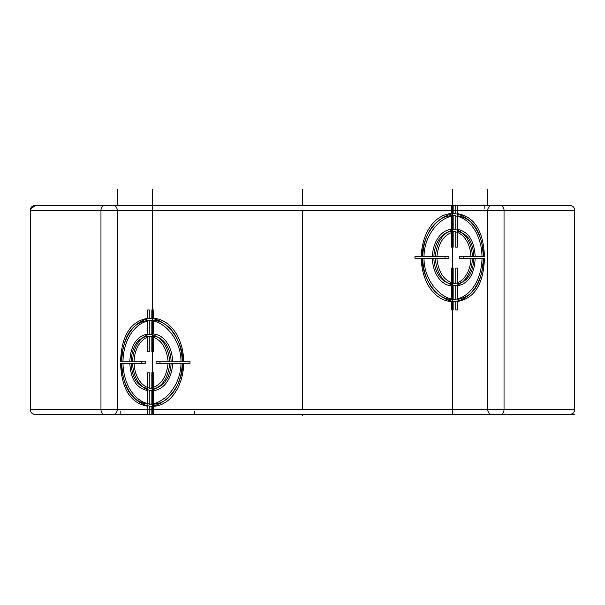 <?xml version="1.0" encoding="UTF-8"?>
<svg xmlns="http://www.w3.org/2000/svg" width="605" height="605" viewBox="0 0 605 605"><rect width="100%" height="100%" fill="white"/><g stroke="black" fill="none" stroke-linecap="round" stroke-linejoin="round"><path stroke-width="0.91" d="M30.341 410.379L30.25 409.419C30.447 412.481 32.194 414.228 35.483 414.652L569.517 414.652L572.701 413.57M487.312 414.652L431.819 414.652L487.312 414.652M173.181 414.652L117.688 414.652L173.181 414.652M569.517 414.652C572.806 414.228 574.553 412.481 574.75 409.419L574.75 210.464C574.546 207.394 572.806 205.647 569.517 205.231L572.716 206.32M574.652 209.466L574.75 210.464L504.033 210.464L504.033 409.419L574.75 409.419M30.348 209.466L30.25 210.464L100.967 210.464A5.233 3.706 -90 0 1 104.665 205.231L112.825 205.231A5.233 4.454 90 0 1 117.272 210.464L117.272 409.419L487.728 409.419L487.728 210.464L504.033 210.464A5.233 3.706 90 0 0 500.335 205.231L492.175 205.231A5.233 4.454 90 0 0 487.728 210.464L100.967 210.464L100.967 409.419L117.272 409.419A5.233 4.454 90 0 1 112.825 414.652L104.665 414.652A5.233 3.706 -90 0 1 100.967 409.419L30.25 409.419L30.25 210.464C30.454 207.394 32.194 205.647 35.483 205.231L569.517 205.231M431.819 205.231L173.181 205.231M35.483 205.231L30.348 209.443M35.483 414.652L32.33 413.593M574.75 414.652L492.175 414.652A5.233 4.454 90 0 1 487.728 409.419L504.033 409.419A5.233 3.706 90 0 1 500.335 414.652L492.175 414.652M302.5 415.476L302.5 414.652M302.5 189.524L302.5 204.407M302.5 409.419L302.5 210.464M487.842 205.231L487.842 189.524L487.842 205.231M117.158 189.524L117.158 205.231L117.158 189.524M152.596 414.652L152.596 189.524M189.615 361.253L183.686 361.253A43.976 31.097 90 0 0 153.337 318.328L153.337 309.941L151.855 309.941L151.855 318.328A43.976 31.097 90 0 0 121.507 361.253L120.576 361.253C121.575 335.563 130.635 321.263 147.756 318.328L147.756 309.941L149.231 309.941L149.231 318.328C165.346 318.374 182.718 338.445 182.755 361.253L190.03 361.253L190.03 363.34L182.755 363.34C182.718 386.149 165.354 406.22 149.231 406.265L149.231 414.652M147.756 414.652L147.756 406.265C130.635 403.331 121.575 389.03 120.576 363.34L121.507 363.34A43.976 31.097 90 0 0 151.855 406.265L151.855 414.652L153.337 414.652L153.337 406.265A43.976 31.097 90 0 0 183.686 363.34L189.615 363.34M153.337 320.423A41.881 29.615 -90 0 1 182.203 361.253L172.576 361.253A28.269 19.988 90 0 0 153.337 334.043L153.337 320.423M153.337 336.138A26.181 18.513 -90 0 1 171.094 361.253L159.985 361.253L159.985 363.34L171.094 363.34A26.181 18.513 -90 0 1 153.337 388.455L153.337 372.748L151.855 372.748L151.855 388.455A26.181 18.513 -90 0 1 134.098 363.34L145.208 363.34L145.208 361.253L134.098 361.253A26.181 18.513 -90 0 1 151.855 336.138L151.855 351.845L153.337 351.845L153.337 336.138M153.337 390.55A28.269 19.988 90 0 0 172.576 363.34L182.203 363.34A41.881 29.615 -90 0 1 153.337 404.17L153.337 390.55M151.855 404.17A41.881 29.615 -90 0 1 122.989 363.34L132.624 363.34A28.269 19.988 90 0 0 151.855 390.55L151.855 404.17M151.855 334.043A28.269 19.988 90 0 0 132.624 361.253L122.989 361.253A41.881 29.615 -90 0 1 151.855 320.423L151.855 334.043M180.971 361.253C181.046 339.776 164.401 320.332 149.231 320.423L149.231 334.043C161.081 336.04 167.925 345.115 169.771 361.253L180.971 361.253M168.099 361.253C166.405 346.385 160.121 338.013 149.231 336.138L149.231 351.845L147.756 351.845L147.756 336.138C137.607 338.013 132.064 346.385 131.111 361.253L141.283 361.253L141.283 363.34L131.111 363.34C132.064 378.208 137.607 386.58 147.756 388.455L147.756 372.748L149.231 372.748L149.231 388.455C160.121 386.58 166.405 378.208 168.099 363.34L156.06 363.34L156.06 361.253L168.099 361.253M169.771 363.34C167.925 379.479 161.081 388.554 149.231 390.55L149.231 404.17C164.401 404.261 181.046 384.818 180.971 363.34L169.771 363.34M121.756 363.34C122.785 387.737 131.451 401.342 147.756 404.17L147.756 390.55C136.775 388.554 130.793 379.479 129.818 363.34L121.756 363.34M129.818 361.253C130.793 345.115 136.775 336.04 147.756 334.043L147.756 320.423C131.451 323.251 122.785 336.856 121.756 361.253L129.818 361.253M452.404 414.652L452.404 189.524M457.244 205.231L457.244 213.618C474.365 216.545 483.425 230.853 484.423 256.535L483.493 256.535A43.976 31.097 -90 0 0 453.145 213.618L453.145 205.231L451.663 205.231L451.663 213.618A43.976 31.097 -90 0 0 421.314 256.535L415.385 256.535M415.385 258.63L421.314 258.63A43.976 31.097 -90 0 0 451.663 301.555L451.663 309.941L453.145 309.941L453.145 301.555A43.976 31.097 -90 0 0 483.493 258.63L484.423 258.63C483.425 284.32 474.365 298.62 457.244 301.555L457.244 309.941L455.769 309.941L455.769 301.555C439.654 301.502 422.282 281.431 422.245 258.63L414.969 258.63L414.969 256.535L422.245 256.535C422.282 233.734 439.646 213.663 455.769 213.618L455.769 205.231M453.145 215.713A41.881 29.615 90 0 1 482.011 256.535L472.376 256.535A28.269 19.988 -90 0 0 453.145 229.333L453.145 215.713M453.145 231.428A26.181 18.513 90 0 1 470.902 256.535L459.792 256.535L459.792 258.63L470.902 258.63A26.181 18.513 90 0 1 453.145 283.745L453.145 268.038L451.663 268.038L451.663 283.745A26.181 18.513 90 0 1 433.906 258.63L445.015 258.63L445.015 256.535L433.906 256.535A26.181 18.513 90 0 1 451.663 231.428L451.663 247.135L453.145 247.135L453.145 231.428M453.145 285.84A28.269 19.988 -90 0 0 472.376 258.63L482.011 258.63A41.881 29.615 90 0 1 453.145 299.46L453.145 285.84M451.663 299.46A41.881 29.615 90 0 1 422.797 258.63L432.424 258.63A28.269 19.988 -90 0 0 451.663 285.84L451.663 299.46M451.663 229.333A28.269 19.988 -90 0 0 432.424 256.535L422.797 256.535A41.881 29.615 90 0 1 451.663 215.713L451.663 229.333M483.244 256.535C482.215 232.146 473.549 218.541 457.244 215.713L457.244 229.333C468.225 231.329 474.207 240.397 475.182 256.535L483.244 256.535M473.889 256.535C472.936 241.667 467.393 233.303 457.244 231.428L457.244 247.135L455.769 247.135L455.769 231.428C444.879 233.303 438.595 241.667 436.901 256.535L448.94 256.535L448.94 258.63L436.901 258.63C438.595 273.498 444.879 281.87 455.769 283.745L455.769 268.038L457.244 268.038L457.244 283.745C467.393 281.87 472.936 273.498 473.889 258.63L463.717 258.63L463.717 256.535L473.889 256.535M475.182 258.63C474.207 274.768 468.225 283.836 457.244 285.84L457.244 299.46C473.549 296.632 482.215 283.027 483.244 258.63L475.182 258.63M424.029 258.63C423.954 280.107 440.599 299.551 455.769 299.46L455.769 285.84C443.919 283.836 437.075 274.768 435.229 258.63L424.029 258.63M435.229 256.535C437.075 240.397 443.919 231.329 455.769 229.333L455.769 215.713C440.599 215.622 423.954 235.065 424.029 256.535L435.229 256.535M484.174 205.231L484.174 208.37M120.826 414.652L120.826 411.513M194.644 411.513L194.644 414.652"/></g></svg>
